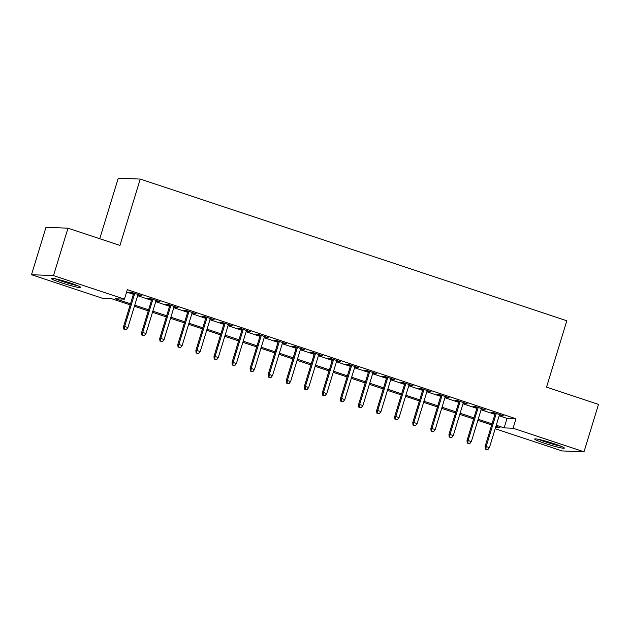 <?xml version="1.0" encoding="UTF-8"?>
<svg xmlns="http://www.w3.org/2000/svg" width="630" height="630" viewBox="0 0 630 630"><rect width="100%" height="100%" fill="white"/><g stroke="black" fill="none" stroke-linecap="round" stroke-linejoin="round"><path stroke-width="0.94" d="M70.631 283.138A15.514 1.228 17 0 1 80.829 287.485A15.514 1.228 17 0 1 61.354 282.768A15.514 1.228 17 0 1 51.156 278.413A15.514 1.228 17 0 1 70.631 283.138M554.148 443.74A15.514 1.228 17 0 1 564.354 448.095A15.514 1.228 17 0 1 544.879 443.37A15.514 1.228 17 0 1 534.673 439.023A15.514 1.228 17 0 1 554.148 443.74M99.745 238.731L118.251 178.203L140.238 179.07L566.827 320.764L546.533 387.135L598.5 404.397L584.01 451.797L562.015 450.93L495.196 428.731M130.174 304.881L111.36 298.628L102.446 298.274L31.5 274.712L53.495 275.586L124.441 299.148L115.518 298.793L130.512 303.77M53.495 275.586L67.985 228.178L45.99 227.304L31.5 274.712M137.899 294.871L142.01 295.801L131.158 292.202L129.678 292.139L133.662 293.462M155.972 300.872L160.083 301.801L149.239 298.203L147.751 298.148L151.736 299.47M174.053 306.881L178.156 307.81L167.312 304.203L165.824 304.148L169.816 305.471M192.126 312.882L196.229 313.811L185.385 310.212L183.905 310.149L187.89 311.48M210.2 318.89L214.31 319.82L203.466 316.213L201.978 316.158L205.963 317.481M228.273 324.891L232.383 325.82L221.539 322.221L220.051 322.158L224.036 323.481M246.354 330.892L250.457 331.829L239.613 328.222L238.124 328.167L242.117 329.49M264.427 336.9L268.537 337.83L257.686 334.223L256.205 334.168L260.19 335.491M282.5 342.901L286.611 343.83L275.767 340.231L274.278 340.168L278.263 341.499M300.581 348.91L304.684 349.839L293.84 346.232L292.351 346.177L296.344 347.5M318.654 354.911L322.765 355.84L311.913 352.241L310.433 352.178L314.417 353.501M336.727 360.911L340.838 361.848L329.994 358.242L328.506 358.186L332.49 359.51M354.808 366.92L358.911 367.849L348.067 364.242L346.579 364.187L350.571 365.51M372.881 372.921L376.984 373.85L366.14 370.251L364.66 370.188L368.644 371.519M390.954 378.929L395.065 379.858L384.221 376.252L382.733 376.197L386.718 377.52M409.027 384.93L413.138 385.859L402.294 382.26L400.806 382.197L404.791 383.52M427.108 390.931L431.211 391.868L420.367 388.261L418.879 388.206L422.872 389.529M445.182 396.939L449.292 397.869L438.441 394.27L436.96 394.207L440.945 395.53M463.255 402.94L467.365 403.869L456.522 400.27L455.033 400.207L459.018 401.538M481.336 408.949L485.439 409.878L474.595 406.271L473.106 406.216L477.099 407.539M499.157 415.776L507.048 418.399L515.962 418.753L127.339 289.666L124.441 299.148M126.614 292.036L133.41 294.289M137.647 295.698L151.483 300.297M155.72 301.707L169.557 306.298M173.793 307.708L187.638 312.307M191.874 313.709L205.711 318.308M209.948 319.717L223.784 324.316M228.021 325.718L241.865 330.317M246.102 331.726L259.938 336.318M264.175 337.727L278.011 342.326M282.248 343.728L296.092 348.327M300.321 349.737L314.165 354.336M318.402 355.737L332.238 360.336M336.475 361.746L350.311 366.337M354.548 367.747L368.392 372.346M372.629 373.748L386.466 378.346M390.702 379.756L404.539 384.355M408.776 385.757L422.62 390.356M426.856 391.766L440.693 396.357M444.93 397.766L458.766 402.365M463.003 403.775L476.847 408.366M481.076 409.776L494.92 414.375M499.409 414.949L503.52 415.879L492.668 412.28L491.187 412.217L495.172 413.54M67.985 228.178L119.952 245.44L140.238 179.07M515.962 418.753L513.064 428.235L584.01 451.797M496.259 425.258L504.142 427.88L513.064 428.235M134.749 305.18L148.585 309.779M152.822 311.189L166.659 315.78M170.895 317.189L184.74 321.788M188.976 323.19L202.813 327.789M207.049 329.199L220.886 333.79M225.123 335.199L238.967 339.798M243.204 341.208L257.04 345.799M261.277 347.209L275.113 351.808M279.35 353.209L293.186 357.808M297.423 359.218L311.267 363.809M315.504 365.219L329.34 369.818M333.577 371.227L347.413 375.819M351.65 377.228L365.495 381.827M369.731 383.229L383.568 387.828M387.804 389.238L401.641 393.837M405.877 395.238L419.722 399.837M423.959 401.247L437.795 405.838M442.032 407.248L455.868 411.847M460.105 413.248L473.941 417.848M478.178 419.257L492.022 423.856M495.558 427.542L499.984 427.715L495.92 426.368M491.683 424.959L477.847 420.36M473.61 418.95L459.766 414.359M455.529 412.949L441.693 408.35M437.456 406.948L423.62 402.349M419.383 400.94L405.539 396.341M401.302 394.939L387.466 390.34M383.229 388.93L369.393 384.339M365.156 382.93L351.312 378.331M347.075 376.929L333.238 372.33M329.002 370.92L315.165 366.321M310.929 364.92L297.092 360.321M292.856 358.911L279.011 354.32M274.774 352.91L260.938 348.311M256.701 346.909L242.865 342.31M238.628 340.901L224.784 336.302M220.547 334.9L206.711 330.301M202.474 328.892L188.638 324.3M184.401 322.891L170.557 318.292M166.32 316.89L152.484 312.291M148.247 310.881L134.411 306.282M507.048 418.399L504.142 427.88M502.149 415.43L502.031 415.824M484.076 409.421L483.958 409.815M466.003 403.42L465.877 403.814M447.922 397.412L447.804 397.806M429.849 391.411L429.731 391.805M411.776 385.41L411.65 385.804M393.695 379.402L393.577 379.795M375.622 373.401L375.504 373.795M357.549 367.392L357.423 367.786M339.468 361.392L339.349 361.785M321.394 355.391L321.276 355.785M303.321 349.382L303.203 349.776M285.248 343.382L285.122 343.775M267.167 337.373L267.049 337.767M249.094 331.372L248.976 331.766M231.021 325.371L230.895 325.765M212.94 319.363L212.822 319.757M194.867 313.362L194.749 313.756M176.794 307.353L176.668 307.747M158.713 301.353L158.595 301.746M140.64 295.344L140.522 295.746M495.29 413.146L485.1 446.481L486.171 446.52L496.275 413.477M485.903 449.222L487.715 449.82L485.903 449.222L486.171 446.52L489.423 447.607L499.527 414.556M485.1 446.481L485.313 449.198M487.715 449.82L489.423 447.607M559.739 445.733A13.427 1.063 17 0 1 545.966 441.882A13.427 1.063 17 0 1 539.823 439.638M538.453 439.338A15.419 1.221 -163 0 0 545.367 441.858A15.419 1.221 -163 0 0 561.039 446.245M76.222 285.122A13.427 1.063 17 0 1 56.298 279.035M54.936 278.736A15.419 1.221 -163 0 0 77.521 285.642M477.217 407.145L467.027 440.48L468.098 440.52L478.202 407.468M467.83 443.213L469.633 443.819L467.83 443.213L468.098 440.52L471.35 441.599L481.454 408.555M467.027 440.48L467.232 443.189M469.633 443.819L471.35 441.599M459.144 401.145L448.954 434.472L450.017 434.519L460.128 401.467M449.749 437.212L451.56 437.811L449.749 437.212L450.017 434.519L453.277 435.598L463.381 402.546M448.954 434.472L449.159 437.188M451.56 437.811L453.277 435.598M441.063 395.136L430.873 428.471L431.944 428.51L442.047 395.467M431.676 431.211L433.487 431.81L431.676 431.211L431.944 428.51L435.196 429.597L445.3 396.546M430.873 428.471L431.085 431.188M433.487 431.81L435.196 429.597M422.99 389.135L412.8 422.462L413.871 422.509L423.974 389.458M413.603 425.203L415.406 425.801L413.603 425.203L413.871 422.509L417.123 423.588L427.227 390.537M412.8 422.462L413.004 425.179M415.406 425.801L417.123 423.588M404.917 383.127L394.726 416.462L395.798 416.501L405.901 383.457M395.522 419.202L397.333 419.8L395.522 419.202L395.798 416.501L399.05 417.588L409.153 384.536M394.726 416.462L394.931 419.178M397.333 419.8L399.05 417.588M386.836 377.126L376.645 410.461L377.716 410.5L387.82 377.449M377.449 413.193L379.26 413.8L377.449 413.193L377.716 410.5L380.969 411.579L391.072 378.536M376.645 410.461L376.858 413.17M379.26 413.8L380.969 411.579M368.763 371.117L358.572 404.452L359.643 404.499L369.747 371.448M359.376 407.193L361.179 407.791L359.376 407.193L359.643 404.499L362.896 405.578L372.999 372.527M358.572 404.452L358.777 407.169M361.179 407.791L362.896 405.578M350.69 365.116L340.499 398.451L341.57 398.491L351.674 365.447M341.302 401.192L343.106 401.79L341.302 401.192L341.57 398.491L344.823 399.57L354.926 366.526M340.499 398.451L340.704 401.168M343.106 401.79L344.823 399.57M332.616 359.116L322.426 392.443L323.489 392.49L333.593 359.439M323.221 395.183L325.033 395.782L323.221 395.183L323.489 392.49L326.75 393.569L336.853 360.517M322.426 392.443L322.631 395.16M325.033 395.782L326.75 393.569M314.535 353.107L304.345 386.442L305.416 386.481L315.52 353.438M305.148 389.183L306.96 389.781L305.148 389.183L305.416 386.481L308.668 387.568L318.772 354.517M304.345 386.442L304.558 389.159M306.96 389.781L308.668 387.568M296.462 347.106L286.272 380.441L287.343 380.481L297.447 347.429M287.075 383.174L288.879 383.78L287.075 383.174L287.343 380.481L290.595 381.559L300.699 348.516M286.272 380.441L286.477 383.15M288.879 383.78L290.595 381.559M278.389 341.098L268.199 374.433L269.262 374.48L279.373 341.428M268.994 377.173L270.805 377.772L268.994 377.173L269.262 374.48L272.522 375.559L282.626 342.507M268.199 374.433L268.404 377.149M270.805 377.772L272.522 375.559M260.308 335.097L250.118 368.432L251.189 368.471L261.293 335.428M250.921 371.172L252.732 371.771L250.921 371.172L251.189 368.471L254.441 369.55L264.545 336.507M250.118 368.432L250.331 371.149M252.732 371.771L254.441 369.55M242.235 329.096L232.045 362.423L233.116 362.47L243.219 329.419M232.848 365.164L234.651 365.762L232.848 365.164L233.116 362.47L236.368 363.549L246.472 330.498M232.045 362.423L232.25 365.14M234.651 365.762L236.368 363.549M224.162 323.088L213.972 356.423L215.043 356.462L225.146 323.418M214.767 359.163L216.578 359.761L214.767 359.163L215.043 356.462L218.295 357.549L228.399 324.497M213.972 356.423L214.176 359.139M216.578 359.761L218.295 357.549M206.081 317.087L195.891 350.422L196.962 350.461L207.065 317.41M196.694 353.154L198.505 353.761L196.694 353.154L196.962 350.461L200.214 351.54L210.318 318.496M195.891 350.422L196.103 353.131M198.505 353.761L200.214 351.54M188.008 311.078L177.817 344.413L178.888 344.46L188.992 311.409M178.621 347.154L180.424 347.752L178.621 347.154L178.888 344.46L182.141 345.539L192.244 312.488M177.817 344.413L178.022 347.13M180.424 347.752L182.141 345.539M169.935 305.077L159.744 338.412L160.815 338.452L170.919 305.4M160.548 341.145L162.351 341.751L160.548 341.145L160.815 338.452L164.068 339.531L174.171 306.487M159.744 338.412L159.949 341.121M162.351 341.751L164.068 339.531M151.862 299.077L141.671 332.404L142.734 332.451L152.838 299.4M142.467 335.144L144.278 335.743L142.467 335.144L142.734 332.451L145.995 333.53L156.098 300.478M141.671 332.404L141.876 335.121M144.278 335.743L145.995 333.53M133.78 293.068L123.59 326.403L124.661 326.442L134.765 293.399M124.394 329.143L126.205 329.742L124.394 329.143L124.661 326.442L127.914 327.529L138.017 294.478M123.59 326.403L123.803 329.12M126.205 329.742L127.914 327.529"/></g></svg>
